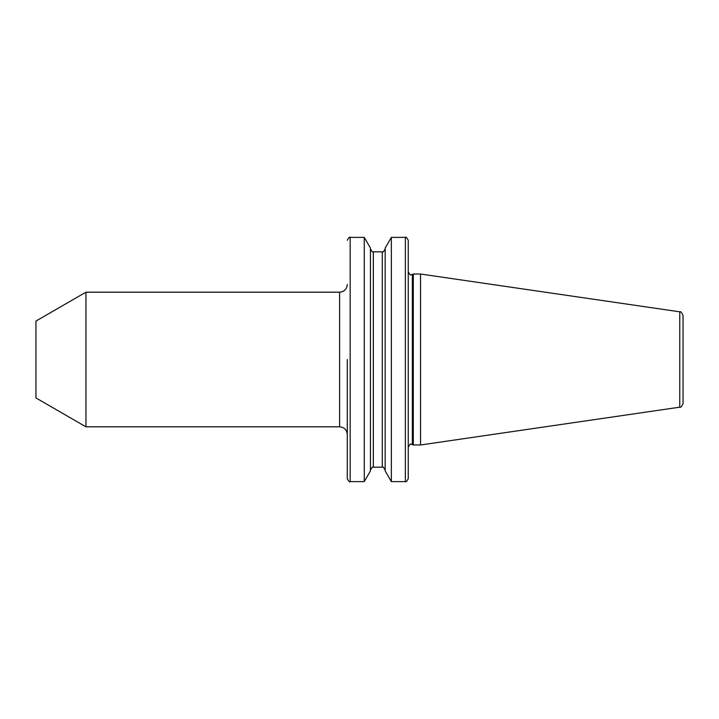<?xml version="1.0" encoding="UTF-8"?>
<svg xmlns="http://www.w3.org/2000/svg" width="719" height="719" viewBox="0 0 719 719"><rect width="100%" height="100%" fill="white"/><g stroke="black" fill="none" stroke-linecap="round" stroke-linejoin="round"><path stroke-width="1.08" d="M85.947 426.807L85.947 292.193L35.95 321.06L35.95 397.94L85.947 426.807L339.593 426.807L339.593 292.193C344.266 291.734 346.837 289.173 347.286 284.499M347.286 359.5L347.286 478.728C348.805 481.487 349.767 482.449 350.171 481.613L364.263 481.613L364.263 237.387L370.438 248.091L370.438 470.909L364.263 481.613M391.352 481.613L391.352 237.387L385.168 248.091L385.168 470.909L391.352 481.613L405.363 481.613C405.786 482.449 406.747 481.487 408.248 478.728L408.248 240.272C406.747 237.513 405.786 236.551 405.363 237.387L405.363 481.613M408.248 447.155C409.758 444.396 410.72 443.434 411.133 444.27L412.355 444.54L412.355 274.46L413.299 274.02L413.299 444.98L420.552 444.98L420.552 274.02L679.761 311.821L679.761 407.179L420.552 444.98M679.761 311.821C680.722 311.237 681.819 312.504 683.05 315.632L683.05 403.368C681.819 406.496 680.722 407.763 679.761 407.179M364.263 237.387L350.171 237.387L350.171 481.613M370.438 248.927C371.957 251.686 372.918 252.648 373.323 251.812L373.323 467.188L382.292 467.188C382.706 466.352 383.667 467.314 385.168 470.073M373.323 251.812L382.292 251.812L382.292 467.188M412.355 274.46L411.133 274.73C410.72 275.566 409.758 274.604 408.248 271.845M382.292 251.812C382.706 252.648 383.667 251.686 385.168 248.927M412.355 444.54L413.299 444.98M413.299 274.02L420.552 274.02M391.352 237.387L405.363 237.387M373.323 467.188C372.918 466.352 371.957 467.314 370.438 470.073M350.171 237.387C349.767 236.551 348.805 237.513 347.286 240.272M85.947 292.193L339.593 292.193M339.593 426.807C344.266 427.266 346.837 429.827 347.286 434.501"/></g></svg>
